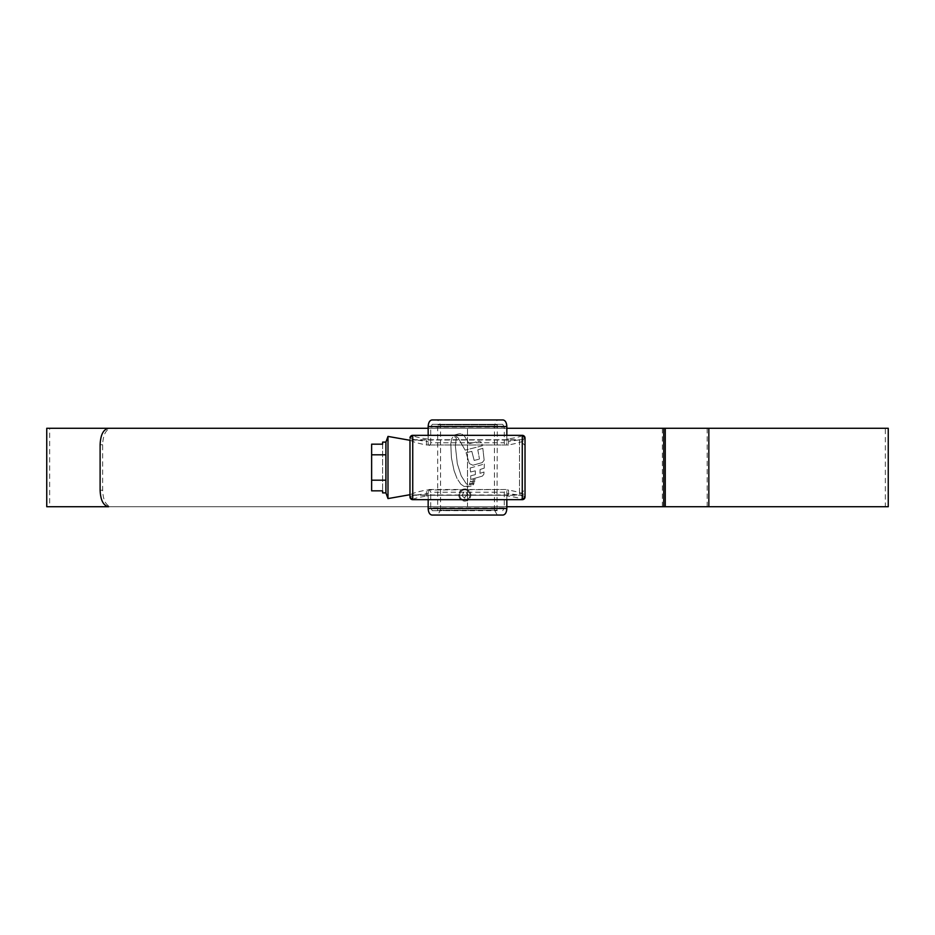 <?xml version="1.0" encoding="UTF-8"?>
<svg xmlns="http://www.w3.org/2000/svg" width="935" height="935" viewBox="0 0 935 935"><rect width="100%" height="100%" fill="white"/><g stroke="black" fill="none" stroke-linecap="round" stroke-linejoin="round"><path stroke-width="0.7" stroke-dasharray="4.67 3.51" d="M428.183 490.01L429.118 489.484L430.708 492.231L504.292 492.231L505.882 489.484L426.477 490.033C416.566 491.915 411.073 493.657 409.986 495.269L525.014 495.269C523.916 493.657 518.422 491.915 508.523 490.033L506.817 490.01M429.118 489.484L505.882 489.484M525.014 439.731L525.026 438.083C524.044 439.088 518.551 440.175 508.523 441.355L508.523 444.966C518.434 443.085 523.927 441.343 525.014 439.731L409.986 439.731C411.084 441.343 416.578 443.085 426.477 444.966L428.16 444.966L428.16 441.355L427.307 438.912L426.477 438.912C417.98 437.58 413.399 436.4 412.732 435.336M412.732 499.664C413.41 498.6 417.992 497.408 426.477 496.088L427.307 496.088L428.16 493.645L426.477 493.645C416.449 494.825 410.956 495.912 409.974 496.917L409.974 439.742M522.268 435.336C521.59 436.4 517.008 437.592 508.523 438.912L506.84 439.731L428.16 439.731L427.307 438.912M496.999 510.113L437.685 510.662L437.685 424.338L497.315 424.338L496.999 510.113L438.001 510.113M525.026 496.917C524.056 495.912 518.551 494.825 508.523 493.645L506.84 493.645L506.84 490.033M428.16 444.966L506.817 444.99C505.473 445.948 504.631 445.2 504.292 442.769L430.708 442.769C430.369 445.2 429.527 445.948 428.183 444.99L506.817 444.99L506.84 441.355L508.523 441.355L508.523 438.912M506.84 444.966L508.523 444.966M504.292 492.231L504.292 507.904L430.708 507.904L430.708 492.231M506.84 493.645L507.693 496.088L508.523 496.088C517.02 497.42 521.601 498.6 522.268 499.664M506.84 499.664L506.84 495.269L507.693 496.088M431.97 515.056L437.685 515.056L440.549 510.113L494.451 510.113L497.315 515.056L503.03 515.056M494.451 510.113L494.451 424.887L497.315 419.944L503.03 419.944M506.84 439.731L506.84 435.336M507.693 438.912L506.84 441.355M504.292 427.096L502.714 424.338L432.286 424.338L430.708 427.096L504.292 427.096L504.292 442.769M497.315 424.338L502.714 424.338M430.708 507.904L432.286 510.662L497.315 510.662M502.714 510.662L504.292 507.904M428.16 493.645L428.16 490.033M437.685 510.662L432.286 510.662M432.286 424.338L437.685 424.338M430.708 442.769L430.708 427.096M428.16 439.731L428.16 435.336M431.97 419.944L497.315 419.944M440.549 510.113L440.549 424.887L437.685 419.944M428.16 499.664L428.16 495.269L506.84 495.269M427.307 496.088L428.16 495.269M437.685 515.056L497.315 515.056M409.974 438.083C410.944 439.088 416.449 440.175 426.477 441.355L428.16 441.355M525.026 489.496L525.026 445.504L525.026 489.496L519.521 494.989L519.521 440.011L409.974 440.011L409.974 494.989L409.974 440.011M525.026 445.504L519.521 440.011L519.521 494.989L409.974 494.989M385.91 442.103L385.91 492.897M387.99 436.411L387.99 498.589M409.974 494.708L409.974 440.292L409.974 494.708M382.625 442.103L382.625 444.172L371.627 444.172L371.627 490.828L382.625 490.828L382.625 492.897M371.627 480.193L371.627 444.172L371.627 480.193L385.91 480.193M371.627 454.807L385.91 454.807M382.625 444.172L382.625 490.828L382.625 444.172M49.66 506.723L506.84 506.723L428.16 506.723L467.5 506.723L467.5 428.277L467.5 506.723L49.66 506.723L49.66 428.277L506.84 428.277L49.66 428.277M663.71 428.277L108.647 428.277M663.71 506.723L885.34 506.723L885.34 428.277M46.75 506.723L888.25 506.723M46.75 428.277L888.25 428.277M454.609 436.75L456.292 437.837L455.368 446.065L457.332 463.807L461.212 475.868L466.027 483.418L461.212 475.868L457.332 463.807L455.368 446.065L456.292 437.837L454.609 436.75M452.774 437.218L451.862 438.515L452.774 437.218M451.862 438.515L450.763 443.611L451.43 457.823L454.071 470.621L457.075 478.568L454.071 470.621L451.43 457.823L450.763 443.611L451.862 438.515M460.756 484.108L457.075 478.568L460.756 484.108L464.029 486.422L460.756 484.108M466.366 486.422L464.029 486.422L466.366 486.422L468.049 485.113L466.366 486.422M468.049 485.113L466.027 483.418L468.049 485.113M469.195 484.833L473.998 483.757L472.467 485.627L473.998 483.757L469.195 484.833L467.068 487.018L472.467 485.627L467.068 487.018L469.195 484.833M469.499 483.991L474.688 482.67L474.863 481.49L474.688 482.67L469.499 483.991L469.908 482.764L474.863 481.49L469.908 482.764L469.499 483.991M470.305 481.712L475.237 480.438L475.389 479.223L475.237 480.438L470.305 481.712L470.504 480.415L475.389 479.223L470.504 480.415L470.305 481.712M480.087 469.499L484.236 468.119L484.283 464.029L484.236 468.119L480.087 469.499L480.006 473.344L484.026 472.011L480.006 473.344L480.087 469.499M470.141 468.026L484.283 464.029L470.141 468.026L470.562 472L470.141 468.026M470.562 472L475.307 470.831L475.342 474.641L475.307 470.831L470.562 472M470.726 475.786L475.342 474.641L470.726 475.786L470.667 479.456L470.726 475.786M482.378 476.114L470.667 479.456L482.378 476.114L483.839 474.279L482.378 476.114M483.839 474.279L484.026 472.011L483.839 474.279M484.155 460.207L482.834 448.297L484.155 460.207L482.238 462.591L472.911 465.233L469.37 463.596L466.074 452.704L471.813 451.371L466.074 452.704L469.37 463.596L472.911 465.233L482.238 462.591L484.155 460.207M477.82 449.84L482.834 448.297L477.82 449.84L479.468 459.085L477.82 449.84M474.174 460.429L479.468 459.085L474.174 460.429L471.813 451.371L474.174 460.429M482.343 445.785L465.127 450.156L482.343 445.785L481.572 442.395L482.343 445.785M479.339 441.203L481.572 442.395L479.339 441.203L469.148 443.739L479.339 441.203M469.148 443.739L464.368 436.002L461.843 434.062L464.368 436.002L469.148 443.739M460.756 433.653L459.354 433.676L460.756 433.653M454.235 435.044L459.354 433.676L454.235 435.044L458.138 437.837L465.127 450.156L458.138 437.837L454.235 435.044M464.812 488.876C468.517 489.25 470.539 491.296 470.878 495.024C470.539 498.741 468.517 500.786 464.812 501.172C461.107 500.798 459.085 498.741 458.734 495.024C459.085 491.307 461.107 489.262 464.812 488.876C461.107 489.25 459.085 491.296 458.734 495.024C459.073 498.741 461.107 500.786 464.812 501.172C468.517 500.786 470.539 498.741 470.878 495.024C470.539 491.307 468.517 489.25 464.812 488.876M885.34 506.723L111.171 506.723C105.924 505.765 103.084 500.272 102.64 490.232L102.64 444.768C103.072 434.752 105.912 429.258 111.171 428.277M108.647 506.723L111.171 506.723M464.812 500.283C461.645 499.956 459.915 498.203 459.623 495.024C459.915 491.845 461.645 490.092 464.812 489.765C467.979 490.092 469.709 491.845 469.989 495.024C469.709 498.191 467.979 499.944 464.812 500.283C467.967 499.956 469.697 498.203 469.989 495.024C469.709 491.845 467.979 490.092 464.812 489.765C461.645 490.092 459.915 491.833 459.623 495.024C459.915 498.203 461.645 499.956 464.812 500.283M465.992 491.985L468.365 494.954L464.73 498.203L461.259 494.966L464.064 491.985L462.147 495.024L464.707 497.175L467.325 494.907L465.992 491.985L467.325 494.907L464.707 497.175L462.147 495.024L464.064 491.985L461.259 494.966L464.73 498.203L468.365 494.954L465.992 491.985M438.001 424.887L496.999 424.887M508.523 490.033L508.523 496.088M426.477 496.088L426.477 490.033M426.477 444.966L426.477 438.912M440.549 424.887L494.451 424.887M100.115 444.768L102.64 444.768M102.64 490.232L100.115 490.232M662.366 506.723L662.366 428.277M663.581 506.723L663.581 428.277M707.164 506.723L707.164 428.277"/><path stroke-width="1.4" d="M525.026 439.742L525.026 496.917L522.268 499.664L522.268 435.336A2.747 2.747 0 0 1 525.026 438.083L525.026 496.917A2.747 2.747 -0 0 1 522.268 499.664L412.732 499.664A2.747 2.747 180 0 1 409.974 496.917L409.974 439.742M409.974 496.917L412.732 499.664L412.732 435.336A2.747 2.747 180 0 0 409.974 438.083L412.732 435.336L522.268 435.336L525.026 438.083M506.84 508.465C506.595 512.438 505.321 514.636 503.03 515.056L431.97 515.056C429.679 514.636 428.405 512.438 428.16 508.465L506.84 508.465L506.84 499.664M503.03 419.944C505.321 420.364 506.595 422.562 506.84 426.535L428.16 426.535C428.405 422.562 429.679 420.364 431.97 419.944L503.03 419.944M506.84 435.336L506.84 426.535M428.16 435.336L428.16 426.535M428.16 508.465L428.16 499.664M409.974 494.708L387.99 498.589L385.91 492.897L382.625 492.897L382.625 490.828L371.627 490.828L371.627 454.807L385.91 454.807L385.91 442.103L387.99 436.411L409.974 440.292M387.99 498.589L387.99 436.411M371.627 454.807L371.627 444.172L382.625 444.172L382.625 442.103L385.91 442.103M385.91 492.897L385.91 454.807M371.627 480.193L385.91 480.193M506.84 428.277L663.71 428.277L506.84 428.277M506.84 506.723L663.71 506.723L506.84 506.723M888.25 506.723L663.71 506.723L663.71 428.277L888.25 428.277L888.25 506.723M46.75 506.723L46.75 428.277L428.16 428.277L108.647 428.277C103.399 429.235 100.559 434.728 100.115 444.768L100.115 490.232C100.548 500.248 103.388 505.742 108.647 506.723L46.75 506.723M708.835 506.723L708.835 428.277M665.253 506.723L665.253 428.277"/></g></svg>
